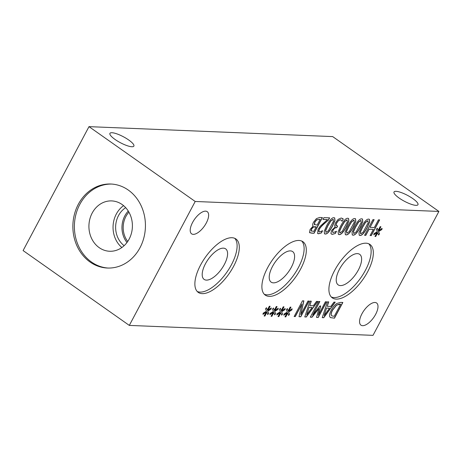 <?xml version="1.0" encoding="UTF-8"?>
<svg xmlns="http://www.w3.org/2000/svg" width="462" height="462" viewBox="0 0 462 462"><rect width="100%" height="100%" fill="white"/><g stroke="black" fill="none" stroke-linecap="round" stroke-linejoin="round"><path stroke-width="0.69" d="M328.436 220.079L324.191 223.77C321.633 226.057 320.027 227.893 319.386 229.291L318.792 231.283L319.589 231.964L322.591 230.694L321.402 232.935L318.532 233.778L317.625 233.518L318.064 229.354L320.212 226.23L327.489 219.629L322.944 219.438L323.908 217.619L329.62 217.856L328.436 220.079L324.081 223.689C321.517 225.976 319.918 227.818 319.271 229.21L318.682 231.202L319.479 231.884M327.489 219.629L322.978 219.369M321.402 232.935L318.422 233.703L317.567 233.477M322.389 230.786L321.292 232.854M319.589 231.964L319.034 231.774M329.47 217.85L328.326 220.004M327.893 225.803L325.681 230.613L326.172 232.299L328.436 230.7L333.5 221.183L333.01 219.438L330.769 221.032L327.893 225.803M333.373 219.525L332.9 219.358L330.653 220.957L327.783 225.727L325.571 230.532L326.062 232.219M325.71 232.132L326.172 232.299M333.321 219.479L332.9 219.358M334.644 217.879L334.829 220.472L332.449 225.901C329.516 231.462 327.079 234.147 325.132 233.963L324.44 233.778M325.248 234.038L324.497 233.818L324.243 231.243L326.634 225.751C329.556 220.212 331.993 217.521 333.939 217.694L334.702 217.92L334.962 220.478L332.559 225.982C329.625 231.543 327.188 234.228 325.248 234.038L325.132 233.963M364.582 235.32L372.926 219.623L374.156 219.675L370.074 227.356L374.336 227.529L378.424 219.848L379.654 219.9L371.304 235.597L370.074 235.545L373.348 229.389L369.086 229.216L365.812 235.372L364.582 235.32M365.812 235.372L364.622 235.25M369.086 229.216L365.702 235.291M373.348 229.389L368.976 229.135M371.304 235.597L370.114 235.476M379.504 219.895L371.194 235.516M370.074 227.356L374.006 219.669M377.344 231.578L376.299 229.314L377.321 228.176L378.141 230.544L380.134 226.703L380.919 226.732L378.834 230.573L382.08 228.355L381.878 229.527L378.517 231.629L379.556 233.893L378.528 235.031L377.725 232.646L375.727 236.492L374.948 236.457L377.044 232.617L373.787 234.829L373.995 233.651L377.344 231.578M377.044 232.617L373.816 234.65M375.727 236.492L374.988 236.388M377.725 232.646L375.618 236.411M379.556 233.893L378.482 234.887M378.517 231.629L379.446 233.812M381.878 229.527L378.401 231.549M381.935 228.453L381.768 229.452M378.834 230.573L380.769 226.727M378.141 230.544L377.263 228.24M362.641 227.223L360.429 232.034L360.92 233.714L363.178 232.12L368.249 222.603L367.758 220.853L365.511 222.453L362.641 227.223M368.116 220.94L367.648 220.778L365.402 222.372L362.526 227.142L360.314 231.953L360.805 233.639M360.452 233.553L360.92 233.714M368.064 220.9L367.648 220.778M369.386 219.3L369.577 221.887L367.192 227.321C364.258 232.883 361.821 235.568 359.881 235.377L359.188 235.198M359.99 235.458L359.24 235.239L358.986 232.657L361.376 227.171C364.304 221.627 366.741 218.942 368.682 219.115L369.444 219.34L369.71 221.899L367.307 227.402C364.374 232.958 361.937 235.649 359.99 235.458L359.881 235.377M355.688 226.94L353.476 231.751L353.967 233.431L356.231 231.837L361.296 222.32L360.81 220.57L358.564 222.17L355.688 226.94M361.168 220.657L360.695 220.495L358.454 222.089L355.578 226.859L353.366 231.67L353.857 233.356M353.505 233.27L353.967 233.431M361.117 220.617L360.695 220.495M362.439 219.017L362.63 221.604L360.244 227.038C357.311 232.6 354.874 235.285 352.933 235.094L352.24 234.91M353.043 235.175L352.292 234.95L352.038 232.374L354.429 226.888C357.357 221.344 359.788 218.659 361.734 218.826L362.497 219.052L362.757 221.616L360.354 227.119C357.421 232.675 354.983 235.36 353.043 235.175L352.933 235.094M348.741 226.657L346.529 231.462L347.02 233.148L349.284 231.549L354.348 222.037L353.857 220.287L351.611 221.887L348.741 226.657M354.221 220.374L353.748 220.207L351.501 221.806L348.631 226.576L346.419 231.387L346.91 233.067M346.558 232.987L347.02 233.148M354.169 220.334L353.748 220.207M355.492 218.734L355.676 221.321L353.297 226.755C350.363 232.317 347.926 235.002 345.98 234.812L345.287 234.627M346.096 234.892L345.345 234.667L345.091 232.091L347.482 226.605C350.404 221.061 352.841 218.376 354.787 218.543L355.549 218.769L355.809 221.327L353.407 226.83C350.473 232.392 348.036 235.077 346.096 234.892L345.98 234.812M341.793 226.374L339.582 231.179L340.072 232.865L342.33 231.266L347.401 221.754L346.91 220.004L344.664 221.604L341.793 226.374M347.274 220.091L346.8 219.924L344.554 221.523L341.678 226.293L339.466 231.104L339.963 232.784M339.605 232.704L340.072 232.865M347.216 220.051L346.8 219.924M348.539 218.451L348.729 221.038L346.344 226.472C343.416 232.028 340.973 234.719 339.033 234.529L338.34 234.344M339.143 234.609L338.392 234.384L338.138 231.808L340.529 226.322C343.457 220.778 345.894 218.093 347.834 218.26L348.596 218.486L348.862 221.044L346.46 226.547C343.526 232.109 341.089 234.794 339.143 234.609L339.033 234.529M335.331 233.477L332.397 234.344L331.387 234.067L330.919 233.374L331.635 230.44L335.297 226.848L334.592 225.779L335.487 222.851L338.19 219.346L341.239 217.989L343.254 219.063L342.071 221.286L341.164 220.079L340.35 219.814L338.479 220.634L336.671 223.054L336.013 225.358L337.635 225.993L336.711 227.737L336.186 227.639C334.99 227.616 333.899 228.465 332.9 230.197L332.484 231.924L332.842 232.357L332.594 231.999L333.466 232.53L336.515 231.248L335.331 233.477L332.288 234.269L331.335 234.026M336.711 227.737L336.296 227.72C335.1 227.691 334.009 228.546 333.015 230.278L332.484 231.924L333.35 232.45M337.485 225.987L336.596 227.656M338.479 220.634L336.555 222.979L335.903 225.277L336.232 225.71M335.903 225.277L336.174 225.675M341.106 220.039L340.234 219.733L338.369 220.553M342.071 221.286L343.254 219.063M342.619 218.428L343.145 218.982M336.319 231.329L335.216 233.397M316.222 226.836L314.714 226.698L313.017 227.165L311.423 229.164L311.024 230.827L313.779 231.427L316.222 226.836L313.126 227.24L311.532 229.244L311.301 231.115M320.23 219.294L316.666 219.75L314.784 222.008L314.235 224.486L317.146 225.092L320.23 219.294L316.782 219.825L314.893 222.089L314.512 224.763M313.219 226.103C312.387 225.502 312.503 224.174 313.565 222.124L316.412 218.618L319.75 217.452L322.407 217.562L314.062 233.258L311.607 233.16L309.517 232.421L310.094 229.481L313.167 226.068M314.062 233.258L309.811 232.802M309.869 232.842L309.517 232.421M322.257 217.556L313.952 233.177M438.9 211.429L195.201 201.478L129.308 325.404L373.007 335.354L438.9 211.429L332.692 136.596L88.993 126.646L23.1 250.571L129.308 325.404M273.481 311.411L272.436 309.147L273.458 308.004L274.272 310.377L276.27 306.537L277.05 306.566L274.971 310.406L278.216 308.189L278.014 309.361L274.653 311.463L275.693 313.727L274.665 314.865L273.862 312.479L271.864 316.326L271.084 316.291L273.181 312.451L269.923 314.657L270.131 313.484L273.481 311.411M287.376 311.983L286.336 309.713L287.358 308.576L288.173 310.949L290.171 307.103L290.95 307.138L288.871 310.978L292.111 308.755L291.909 309.927L288.548 312.029L289.593 314.293L288.565 315.436L287.762 313.051L285.764 316.892L284.985 316.863L287.075 313.022L283.818 315.228L284.032 314.05L287.376 311.983M310.285 317.18L318.63 301.478L319.86 301.53L312.67 315.055L319.981 305.954L320.726 305.988L318.231 315.28L325.421 301.761L326.57 301.807L318.226 317.504L316.545 317.434L318.878 308.599L311.994 317.25L310.285 317.18M333.962 302.108L335.21 302.16L323.741 317.729L322.222 317.665L327.448 301.842L328.748 301.894L327.252 306.318L330.786 306.462L333.962 302.108M329.741 316.701C329.233 315.303 329.781 313.069 331.381 310.008C333.021 307.028 334.817 304.862 336.769 303.511L340.719 302.385L342.85 302.471L334.5 318.168L330.434 317.608L329.741 316.701M316.505 301.391L317.752 301.443L306.283 317.013L304.77 316.955L309.996 301.126L311.29 301.184L309.8 305.601L313.334 305.746L316.505 301.391M294.144 316.522L302.489 300.82L303.869 300.877L300.768 314.582L307.969 301.045L309.113 301.091L300.768 316.788L299.018 316.718L301.9 304.14L295.293 316.568L294.144 316.522M280.428 311.694L279.389 309.43L280.405 308.293L281.225 310.66L283.223 306.82L284.003 306.849L281.924 310.689L285.164 308.472L284.962 309.644L281.601 311.746L282.64 314.01L281.612 315.148L280.809 312.762L278.811 316.609L278.032 316.574L280.128 312.739L276.871 314.945L277.079 313.767L280.428 311.694M266.528 311.128L265.488 308.864L266.51 307.721L267.325 310.094L269.323 306.254L270.103 306.283L268.024 310.123L271.263 307.906L271.061 309.078L267.7 311.174L268.745 313.444L267.717 314.582L266.915 312.197L264.917 316.043L264.137 316.008L266.228 312.168L262.97 314.374L263.184 313.201L266.528 311.128M361.937 313.802A13.565 5.989 -54.8 0 1 376.594 302.991A13.565 5.989 -54.8 0 1 375.629 314.362A13.565 5.989 -54.8 0 1 360.972 325.167A13.565 5.989 -54.8 0 1 361.937 313.802M192.579 222.47A13.565 5.989 -54.8 0 1 207.236 211.665A13.565 5.989 -54.8 0 1 206.271 223.03A13.565 5.989 -54.8 0 1 191.615 233.841A13.565 5.989 -54.8 0 1 192.579 222.47M200.589 265.009A32.675 14.426 -54.8 0 1 235.909 238.97A32.675 14.426 -54.8 0 1 233.587 266.355A32.675 14.426 -54.8 0 1 198.267 292.394A32.675 14.426 -54.8 0 1 200.589 265.009M267.608 267.741A32.675 14.426 -54.8 0 1 302.922 241.707A32.675 14.426 -54.8 0 1 300.6 269.092A32.675 14.426 -54.8 0 1 265.28 295.126A32.675 14.426 -54.8 0 1 267.608 267.741M334.621 270.478A32.675 14.426 -54.8 0 1 369.941 244.438A32.675 14.426 -54.8 0 1 367.619 271.829A32.675 14.426 -54.8 0 1 332.299 297.863A32.675 14.426 -54.8 0 1 334.621 270.478M273.181 312.451L269.952 314.483M271.864 316.326L271.125 316.222M273.862 312.479L271.754 316.245M275.693 313.727L274.613 314.72M274.653 311.463L275.583 313.646M278.014 309.361L274.538 311.382M278.072 308.287L277.899 309.286M274.971 310.406L276.9 306.56M274.272 310.377L273.394 308.073M287.075 313.022L283.853 315.049M285.764 316.892L285.019 316.788M287.762 313.051L285.649 316.811M289.593 314.293L288.513 315.286M288.548 312.029L289.478 314.212M291.909 309.927L288.438 311.948M291.972 308.853L291.799 309.852M288.871 310.978L290.8 307.132M288.173 310.949L287.295 308.645M311.994 317.25L310.325 317.105M318.878 308.599L311.885 317.169M318.226 317.504L316.562 317.359M326.42 301.802L318.11 317.423M318.231 315.28L320.599 305.983M312.67 315.055L319.71 301.524M324.151 315.563L329.504 308.229L326.536 308.033L324.151 315.563L326.536 308.033M329.504 308.229L326.646 308.114M327.252 306.318L328.609 301.888M323.741 317.729L322.251 317.59M335.042 302.154L323.631 317.648M340.656 304.227L336.607 305.128L332.652 310.083C331.369 312.503 330.931 314.218 331.346 315.228L331.889 315.91L334.234 316.308L340.656 304.227L339.605 304.112L336.492 305.047L332.536 310.008C331.254 312.422 330.821 314.137 331.237 315.153L331.832 315.869M334.5 318.168L330.376 317.567M342.7 302.466L334.39 318.087M306.693 314.847L312.046 307.513L309.078 307.322L306.693 314.847L309.078 307.322M312.046 307.513L309.188 307.397M309.8 305.601L311.157 301.178M306.283 317.013L304.793 316.88M317.59 301.438L306.173 316.938M295.293 316.568L294.178 316.447M301.9 304.14L295.178 316.487M300.768 316.788L299.035 316.643M308.963 301.085L300.658 316.713M300.768 314.582L303.742 300.872M280.128 312.739L276.9 314.766M278.811 316.609L278.072 316.505M280.809 312.762L278.702 316.528M282.64 314.01L281.566 315.003M281.601 311.746L282.53 313.929M284.962 309.644L281.491 311.665M285.025 308.57L284.852 309.569M281.924 310.689L283.853 306.843M281.225 310.66L280.347 308.356M266.228 312.168L263.005 314.2M264.917 316.043L264.177 315.939M266.915 312.197L264.807 315.962M268.745 313.444L267.665 314.437M267.7 311.174L268.63 313.363M271.061 309.078L267.59 311.099M271.125 308.004L270.951 308.997M268.024 310.123L269.952 306.277M267.325 310.094L266.447 307.79M412.837 198.614A13.565 3.332 -152 0 1 417.966 204.701A13.565 3.332 -152 0 1 399.145 198.054A13.565 3.332 -152 0 1 394.017 191.967A13.565 3.332 -152 0 1 412.837 198.614M128.748 140.015A13.565 3.332 -152 0 1 133.876 146.102A13.565 3.332 -152 0 1 115.055 139.455A13.565 3.332 -152 0 1 109.927 133.368A13.565 3.332 -152 0 1 128.748 140.015M234.731 238.311A32.675 14.426 -54.8 0 1 231.393 264.807A32.675 14.426 -54.8 0 1 197.251 291.505M205.463 263.75A18.676 8.247 -54.8 0 1 225.652 248.862A18.676 8.247 -54.8 0 1 224.324 264.518A18.676 8.247 -54.8 0 1 204.135 279.4A18.676 8.247 -54.8 0 1 205.463 263.75M301.744 241.048A32.675 14.426 -54.8 0 1 298.406 267.544A32.675 14.426 -54.8 0 1 264.264 294.236M272.476 266.487A18.676 8.247 -54.8 0 1 292.665 251.599A18.676 8.247 -54.8 0 1 291.337 267.255A18.676 8.247 -54.8 0 1 271.148 282.138A18.676 8.247 -54.8 0 1 272.476 266.487M127.72 241.476A21.142 18.243 92.3 0 1 128.915 212.139M368.763 243.786A32.675 14.426 -54.8 0 1 365.425 270.282A32.675 14.426 -54.8 0 1 331.283 296.974M339.495 269.219A18.676 8.247 -54.8 0 1 359.684 254.337A18.676 8.247 -54.8 0 1 358.356 269.993A18.676 8.247 -54.8 0 1 338.167 284.875A18.676 8.247 -54.8 0 1 339.495 269.219M108.189 268.052A42.042 36.279 92.3 0 1 79.828 204.36A42.042 36.279 92.3 0 1 111.619 184.061M139.986 247.753A42.042 36.279 92.3 0 1 107.438 268.029A42.042 36.279 92.3 0 1 78.315 204.296A42.042 36.279 92.3 0 1 110.868 184.02A42.042 36.279 92.3 0 1 139.986 247.753M92.181 213.063A25.196 21.743 92.3 0 1 111.689 200.912A25.196 21.743 92.3 0 1 129.141 239.108A25.196 21.743 92.3 0 1 109.633 251.259A25.196 21.743 92.3 0 1 92.181 213.063M121.87 247.517A25.196 21.743 92.3 0 1 116.309 214.05A25.196 21.743 92.3 0 1 123.579 205.642M124.134 245.668A22.205 19.161 92.3 0 1 118.503 215.598A22.205 19.161 92.3 0 1 125.687 207.663M126.981 242.51A22.205 19.161 92.3 0 1 124.838 215.858A22.205 19.161 92.3 0 1 128.263 211.053M88.993 126.646L195.201 201.478"/></g></svg>
